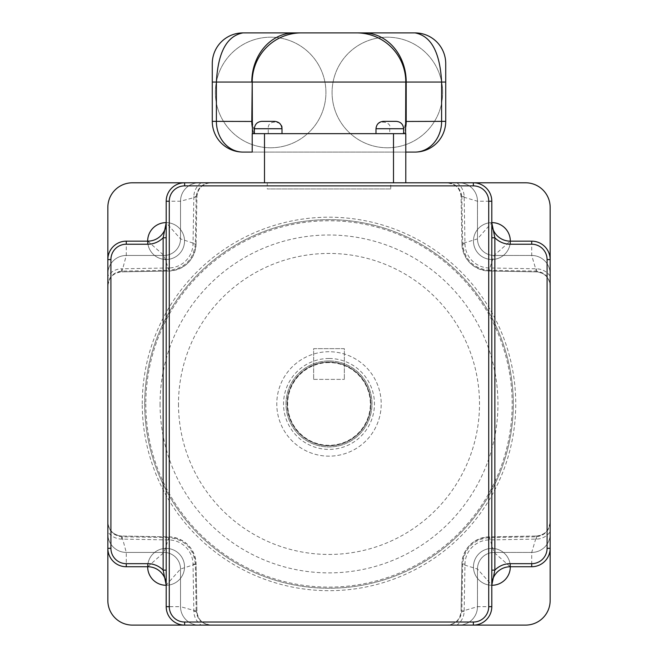 <?xml version="1.0" encoding="UTF-8"?>
<svg xmlns="http://www.w3.org/2000/svg" width="658" height="658" viewBox="0 0 658 658"><rect width="100%" height="100%" fill="white"/><g stroke="black" fill="none" stroke-linecap="round" stroke-linejoin="round"><path stroke-width="0.49" stroke-dasharray="3.29 2.47" d="M491.797 570.124L491.797 606.668A18.432 18.432 0 0 1 473.365 625.1L184.635 625.1A18.432 18.432 0 0 1 166.203 606.668L166.203 585.168A18.432 18.432 0 0 0 147.779 566.744L126.278 566.744A18.432 18.432 0 0 1 107.846 548.311L107.846 259.581A18.432 18.432 0 0 1 126.278 241.157L147.779 241.157A18.432 18.432 0 0 0 166.203 222.725L166.203 201.225A18.432 18.432 0 0 1 184.635 182.792L473.365 182.792A18.432 18.432 0 0 1 491.797 201.225L491.797 237.768M491.797 585.135L491.797 606.668A18.432 18.432 0 0 1 473.365 625.1L198.946 625.1A18.432 18.432 0 0 1 180.522 606.668L180.522 569.014A16.59 16.59 0 0 0 163.932 552.424L126.278 552.424A18.432 18.432 0 0 1 107.846 534L107.846 273.892A18.432 18.432 0 0 1 126.278 255.469L163.932 255.469A16.59 16.59 0 0 0 180.522 238.879L180.522 201.225A18.432 18.432 0 0 1 198.946 182.792L459.054 182.792A18.432 18.432 0 0 1 477.478 201.225L477.478 238.879A16.59 16.59 0 0 0 494.068 255.469L531.722 255.469A18.432 18.432 0 0 1 550.154 273.892L550.154 534A18.432 18.432 0 0 1 531.722 552.424L494.068 552.424A16.59 16.59 0 0 0 477.478 569.014L477.478 606.668A18.432 18.432 0 0 1 459.054 625.1A18.432 18.432 0 0 0 477.478 606.668L477.478 569.014A16.59 16.59 0 0 1 494.068 552.424L531.722 552.424A18.432 18.432 0 0 0 550.154 534L550.154 273.892A18.432 18.432 0 0 0 531.722 255.469L494.068 255.469A16.59 16.59 0 0 1 477.478 238.879L477.478 201.225A18.432 18.432 0 0 0 459.054 182.792L198.946 182.792A18.432 18.432 0 0 0 180.522 201.225L180.522 238.879A16.59 16.59 0 0 1 163.932 255.469L126.278 255.469A18.432 18.432 0 0 0 107.846 273.892L107.846 534A18.432 18.432 0 0 0 126.278 552.424L163.932 552.424A16.59 16.59 0 0 1 180.522 569.014L180.522 606.668A18.432 18.432 0 0 0 198.946 625.1L459.054 625.1A18.432 18.432 0 0 0 477.478 606.668L477.478 569.014A16.59 16.59 0 0 1 494.068 552.424L531.722 552.424A18.432 18.432 0 0 0 550.154 534L550.154 548.311A18.432 18.432 0 0 1 531.722 566.744L510.221 566.744A18.432 18.432 0 0 0 491.797 585.168A18.432 18.432 0 0 1 510.221 566.744L494.068 552.424L489.281 536.846L536.13 536.031L536.138 536.796L489.05 537.586C473.324 539.453 464.515 548.262 462.64 564.005L461.85 611.085L461.085 611.076L461.9 564.227L477.478 569.014L491.797 585.135M168.719 536.846L168.942 536.854C185.227 538.68 194.283 547.727 196.1 564.005L195.36 564.005L196.1 564.227L196.915 611.076L196.15 611.085L195.368 564.243L180.522 569.014L166.203 585.168A18.432 18.432 0 0 0 147.779 566.744L126.278 566.744L126.278 552.424L121.87 536.031L168.719 536.846L168.703 537.578L121.656 536.796C113.012 535.447 108.406 530.513 107.846 521.991L107.846 534A18.432 18.432 0 0 0 126.278 552.424L163.932 552.424A16.59 16.59 0 0 1 180.522 569.014L180.522 606.668L166.203 606.668L166.203 570.124M550.154 259.581L550.154 273.892A18.432 18.432 0 0 0 531.722 255.469L494.068 255.469A16.59 16.59 0 0 1 477.478 238.879L491.797 222.725A18.432 18.432 0 0 0 510.221 241.157L531.722 241.157A18.432 18.432 0 0 1 550.154 259.581L550.154 276.121A17.108 17.108 0 0 0 536.418 268.801L489.116 267.971A24.576 24.576 0 0 1 464.976 243.83L464.145 196.528A17.108 17.108 0 0 0 456.825 182.792L473.365 182.792A18.432 18.432 0 0 1 491.797 201.225L491.797 222.725A18.432 18.432 0 0 0 510.221 241.157L531.722 241.157A18.432 18.432 0 0 1 550.154 259.581L550.154 548.311A18.432 18.432 0 0 1 531.722 566.744L510.221 566.744M390.737 188.936L267.263 188.936L390.737 188.936L390.737 182.792L267.263 182.792L390.737 182.735M473.365 182.792L459.054 182.792A18.432 18.432 0 0 1 477.478 201.225L491.797 201.225M107.846 522.148L107.846 531.771A17.108 17.108 0 0 0 121.582 539.099L168.884 539.922A24.576 24.576 0 0 1 193.024 564.062L193.855 611.364A17.108 17.108 0 0 0 201.175 625.1L198.946 625.1A18.432 18.432 0 0 1 180.522 606.668L196.923 611.307C197.893 619.696 202.565 624.294 210.955 625.1C202.434 624.541 197.499 619.935 196.15 611.29M196.1 243.666L196.923 196.586A14.04 14.04 0 0 1 210.955 182.792L198.946 182.792A18.432 18.432 0 0 0 180.522 201.225L180.522 238.879A16.59 16.59 0 0 1 163.932 255.469L126.278 255.469A18.432 18.432 0 0 0 107.846 273.892L107.846 285.901C108.406 277.38 113.012 272.445 121.656 271.096L168.703 270.315L168.719 271.047L121.87 271.861L126.278 255.469L126.278 241.157L147.779 241.157A18.432 18.432 0 0 0 166.203 222.725L166.203 201.225L180.522 201.225L196.915 196.824L196.1 243.666L195.368 243.649L196.15 196.602C197.49 187.949 202.425 183.343 210.955 182.792L210.955 182.792C202.565 183.598 197.885 188.196 196.923 196.586L196.915 196.824M329 351.726A52.221 52.221 0 0 0 283.779 430.052A52.221 52.221 0 0 0 374.221 430.052A52.221 52.221 0 0 0 329 351.726A52.221 52.221 0 0 0 283.779 430.052A52.221 52.221 0 0 0 374.221 430.052A52.221 52.221 0 0 0 329 351.726M210.864 182.792L198.946 182.792M147.779 241.157L163.932 255.469L168.95 270.306C184.676 268.439 193.485 259.639 195.36 243.896L180.522 238.879L166.203 222.758M121.87 271.861L168.942 271.047A27.644 27.644 0 0 0 196.1 243.888C194.266 260.173 185.219 269.229 168.942 271.047L168.719 271.047M107.846 285.852L107.846 285.901A14.04 14.04 0 0 1 121.64 271.869C113.25 272.84 108.652 277.52 107.846 285.901L107.846 273.892M196.915 611.076L196.1 564.005A27.644 27.644 0 0 0 168.942 536.854L121.64 536.023A14.04 14.04 0 0 1 107.846 521.991L107.846 522.016C108.652 530.381 113.25 535.061 121.64 536.023L121.87 536.031M195.36 564.005C193.493 548.27 184.684 539.47 168.95 537.586L163.932 552.424L147.779 566.744M193.024 564.062L196.1 564.227M201.175 625.1L198.946 625.1M491.797 606.668L477.478 606.668L461.85 611.29C460.501 619.935 455.566 624.541 447.045 625.1L447.045 625.1C455.435 624.294 460.115 619.696 461.077 611.307L461.085 611.076M447.201 625.1L459.054 625.1M461.9 564.227L461.9 564.005C463.734 547.719 472.781 538.663 489.059 536.854L489.281 536.846M536.13 536.031L536.36 536.023C544.75 535.053 549.348 530.381 550.154 521.991C549.595 530.513 544.989 535.447 536.344 536.796L531.722 552.424L531.722 566.744M550.154 521.991A14.04 14.04 0 0 1 536.36 536.023L489.059 536.854A27.644 27.644 0 0 0 461.9 564.005L461.077 611.307A14.04 14.04 0 0 1 447.045 625.1L456.825 625.1A17.108 17.108 0 0 0 464.145 611.364L464.976 564.062A24.576 24.576 0 0 1 489.116 539.922L536.418 539.099A17.108 17.108 0 0 0 550.154 531.771L550.154 534M531.722 241.157L531.722 255.469L536.344 271.096C544.989 272.445 549.595 277.38 550.154 285.901L550.154 285.901C549.348 277.512 544.75 272.831 536.36 271.869L489.281 271.047L489.297 270.315L536.138 271.096L536.13 271.861M461.085 196.824L461.077 196.586C460.106 188.196 455.435 183.598 447.045 182.792C455.566 183.352 460.501 187.958 461.85 196.602L477.478 201.225L477.478 238.879L461.9 243.666L461.085 196.824L461.85 196.808L462.64 243.896C464.507 259.622 473.316 268.431 489.05 270.306L494.068 255.469L510.221 241.157M489.281 271.047L489.059 271.047C472.773 269.212 463.717 260.165 461.9 243.888L461.9 243.666M456.825 182.792L447.045 182.792A14.04 14.04 0 0 1 461.077 196.586L461.9 243.888A27.644 27.644 0 0 0 489.059 271.047L536.36 271.869A14.04 14.04 0 0 1 550.154 285.901L550.154 273.892M447.045 182.792L459.054 182.792M473.365 625.1L456.825 625.1M550.154 531.771L550.154 548.311M491.797 585.275A18.432 18.432 0 0 1 473.464 566.842A18.432 18.432 0 0 1 491.847 548.41A18.432 18.432 0 0 1 510.32 566.744M510.32 241.157A18.432 18.432 0 0 1 491.847 259.482A18.432 18.432 0 0 1 473.464 241.05A18.432 18.432 0 0 1 491.797 222.626M166.203 222.626A18.432 18.432 0 0 1 184.536 241.083A18.432 18.432 0 0 1 166.137 259.482A18.432 18.432 0 0 1 147.68 241.157M210.955 625.1A14.04 14.04 0 0 1 196.923 611.307L193.855 611.364M107.846 548.311L107.846 531.771M147.68 566.744A18.432 18.432 0 0 1 166.137 548.41A18.432 18.432 0 0 1 184.536 566.809A18.432 18.432 0 0 1 166.203 585.275M145.821 403.946A183.179 183.179 0 0 0 420.585 562.582A183.179 183.179 0 0 0 420.585 245.311A183.179 183.179 0 0 0 145.821 403.946M144.702 403.946A184.298 184.298 0 0 1 421.145 244.34A184.298 184.298 0 0 1 421.145 563.552A184.298 184.298 0 0 1 144.702 403.946A184.298 184.298 0 0 0 421.145 563.552A184.298 184.298 0 0 0 421.145 244.34A184.298 184.298 0 0 0 144.702 403.946M160.067 403.946A168.933 168.933 0 0 0 413.471 550.253A168.933 168.933 0 0 0 413.471 257.64A168.933 168.933 0 0 0 160.067 403.946M132.423 182.792A24.576 24.576 0 0 0 107.846 207.369L107.846 600.524A24.576 24.576 0 0 0 132.423 625.1L525.577 625.1A24.576 24.576 0 0 0 550.154 600.524L550.154 207.369A24.576 24.576 0 0 0 525.577 182.792L132.423 182.792M473.464 241.05A18.432 18.432 0 0 0 501.108 257.015A18.432 18.432 0 0 0 501.108 225.094A18.432 18.432 0 0 0 473.464 241.05M473.464 566.842A18.432 18.432 0 0 0 501.108 582.799A18.432 18.432 0 0 0 501.108 550.878A18.432 18.432 0 0 0 473.464 566.842M147.672 566.842A18.432 18.432 0 0 0 175.316 582.799A18.432 18.432 0 0 0 175.316 550.878A18.432 18.432 0 0 0 147.672 566.842M147.672 241.05A18.432 18.432 0 0 0 175.316 257.015A18.432 18.432 0 0 0 175.316 225.094A18.432 18.432 0 0 0 147.672 241.05M329 362.591A41.355 41.355 0 0 0 293.188 424.624A41.355 41.355 0 0 0 364.812 424.624A41.355 41.355 0 0 0 329 362.591M329 360.946A43 43 0 0 1 366.243 425.446A43 43 0 0 1 291.757 425.446A43 43 0 0 1 329 360.946A43 43 0 0 0 291.757 425.446A43 43 0 0 0 366.243 425.446A43 43 0 0 0 329 360.946M329 362.171A41.775 41.775 0 0 0 292.826 424.829A41.775 41.775 0 0 0 365.174 424.829A41.775 41.775 0 0 0 329 362.171A41.775 41.775 0 0 0 292.826 424.829A41.775 41.775 0 0 0 365.174 424.829A41.775 41.775 0 0 0 329 362.171M445.721 63.612A30.712 30.712 0 0 0 415.001 32.9L242.999 32.9A30.712 30.712 0 0 0 212.279 63.612L212.279 121.36A30.712 30.712 0 0 0 242.999 152.08L415.001 152.08A30.712 30.712 0 0 0 445.721 121.36L445.721 63.612M252.211 152.08L405.789 152.08L405.789 133.648L389.733 133.648L389.733 128.729C392.53 121.467 376.154 118.572 375.989 128.729M282.011 128.729C284.182 121.467 267.304 118.572 268.267 128.729L268.267 133.648L252.211 133.648M389.733 133.648L268.267 133.648M270.644 147.779A55.288 55.288 0 0 1 222.758 64.846A55.288 55.288 0 0 1 318.521 64.846A55.288 55.288 0 0 1 270.644 147.779A55.288 55.288 0 0 1 222.758 64.846A55.288 55.288 0 0 1 318.521 64.846A55.288 55.288 0 0 1 270.644 147.779M387.356 147.779A55.288 55.288 0 0 1 339.479 64.846A55.288 55.288 0 0 1 435.242 64.846A55.288 55.288 0 0 1 387.356 147.779A55.288 55.288 0 0 1 339.479 64.846A55.288 55.288 0 0 1 435.242 64.846A55.288 55.288 0 0 1 387.356 147.779M405.789 182.792L252.211 182.792L405.789 182.792L405.789 152.08M313.644 379.37L344.356 379.37L313.644 379.37L313.644 348.658L344.356 348.658L344.356 379.37L344.356 348.658L313.644 348.658L313.644 379.37M178.491 403.946A150.509 150.509 0 0 0 404.251 534.288A150.509 150.509 0 0 0 404.251 273.605A150.509 150.509 0 0 0 178.491 403.946M201.175 182.792A17.108 17.108 0 0 0 193.855 196.528L196.15 196.602M193.855 196.528L193.024 243.83A24.576 24.576 0 0 1 168.884 267.971L168.95 270.306M195.36 243.896L193.024 243.83M121.656 271.096L121.582 268.801A17.108 17.108 0 0 0 107.846 276.121M121.582 539.099L121.656 536.796M168.95 537.586L168.884 539.922M464.145 611.364L461.85 611.29M489.116 539.922L489.05 537.586M462.64 564.005L464.976 564.062M536.344 536.796L536.418 539.099M536.418 268.801L536.344 271.096M464.976 243.83L462.64 243.896M489.05 270.306L489.116 267.971M461.85 196.602L464.145 196.528M168.884 267.971L121.582 268.801M142.251 403.946A186.749 186.749 0 0 1 422.378 242.218A186.749 186.749 0 0 1 422.378 565.674A186.749 186.749 0 0 1 142.251 403.946M329 362.048A41.898 41.898 0 0 0 292.711 424.895A41.898 41.898 0 0 0 365.289 424.895A41.898 41.898 0 0 0 329 362.048M329 358.487A45.46 45.46 0 0 0 289.635 426.68A45.46 45.46 0 0 0 368.365 426.68A45.46 45.46 0 0 0 329 358.487M405.747 126.994A30.712 26.6 90 0 1 403.979 133.648M254.021 133.648A30.712 26.6 -90 0 1 252.253 126.994M403.634 128.729L389.733 128.729M268.267 128.729L254.366 128.729M264.5 182.792L264.5 152.08M393.5 182.792L393.5 152.08M267.263 182.735L267.263 188.936M107.863 285.325L109.573 279.189M210.379 625.092L204.243 623.373M550.137 522.567L548.427 528.703M447.621 182.809L453.757 184.52M403.222 133.648L405.789 121.467M252.211 121.467L254.778 133.648"/><path stroke-width="0.99" d="M491.797 237.768L491.797 201.225A18.432 18.432 0 0 0 473.365 182.792L184.635 182.792A18.432 18.432 0 0 0 166.203 201.225L166.203 606.668A18.432 18.432 0 0 0 184.635 625.1L473.365 625.1A18.432 18.432 0 0 0 491.797 606.668L491.797 237.768L494.865 237.768L491.797 222.791M491.797 570.124L494.865 570.124L494.865 237.768A21.5 21.5 0 0 0 510.221 244.225L510.221 241.157A18.432 18.432 0 0 1 491.797 222.725M510.221 566.744A18.432 18.432 0 0 0 491.797 585.168L494.865 570.124A21.5 21.5 0 0 1 510.221 563.667L510.221 566.744L531.722 566.744A18.432 18.432 0 0 0 550.154 548.311L550.154 259.581A18.432 18.432 0 0 0 531.722 241.157L510.221 241.157M166.203 570.124L163.135 570.124L166.203 585.11M166.203 222.758L166.203 237.768L163.135 237.768L163.135 570.124A21.5 21.5 0 0 0 147.779 563.667L147.779 566.744A18.432 18.432 0 0 1 166.203 585.168M147.779 241.157A18.432 18.432 0 0 0 166.203 222.725L163.135 237.768A21.5 21.5 0 0 1 147.779 244.225L147.779 241.157L126.278 241.157A18.432 18.432 0 0 0 107.846 259.581L107.846 548.311A18.432 18.432 0 0 0 126.278 566.744L147.779 566.744M169.279 201.225A15.356 15.356 0 0 1 184.635 185.869L473.365 185.869A15.356 15.356 0 0 1 488.721 201.225L488.721 606.668A15.356 15.356 0 0 1 473.365 622.032L184.635 622.032L184.635 625.1A18.432 18.432 0 0 1 166.203 606.668L169.279 606.668L169.279 201.225L166.203 201.225A18.432 18.432 0 0 1 184.635 182.792L132.423 182.792A24.576 24.576 0 0 0 107.846 207.369L107.846 259.581A18.432 18.432 0 0 1 126.278 241.157L126.278 244.225L147.779 244.225M147.779 563.667L126.278 563.667L126.278 566.744A18.432 18.432 0 0 1 107.846 548.311L107.846 534M510.221 244.225L531.722 244.225A15.356 15.356 0 0 1 547.086 259.581L547.086 548.311L550.154 548.311L550.154 600.524A24.576 24.576 0 0 1 525.577 625.1L473.365 625.1L473.365 622.032M510.32 566.744A18.432 18.432 0 0 1 491.797 585.275M550.154 285.901L550.154 276.121M473.365 185.869L473.365 182.792L525.577 182.792A24.576 24.576 0 0 1 550.154 207.369L550.154 259.581L547.086 259.581M491.797 222.626A18.432 18.432 0 0 1 510.32 241.157M147.68 241.157A18.432 18.432 0 0 1 147.672 241.05A18.432 18.432 0 0 1 166.203 222.626M184.635 625.1L132.423 625.1A24.576 24.576 0 0 1 107.846 600.524L107.846 548.311L110.914 548.311L110.914 259.581L107.846 259.581M166.203 585.275A18.432 18.432 0 0 1 147.672 566.842A18.432 18.432 0 0 1 147.68 566.744M415.001 152.08A30.712 30.712 0 0 0 445.721 121.36L445.721 63.612A30.712 30.712 0 0 0 415.001 32.9C431.13 35.869 439.996 52.253 441.608 82.044L441.608 121.36A30.712 26.6 90 0 1 415.001 152.08L405.789 152.08M445.721 121.36L405.789 121.467M252.401 133.648L252.211 82.044L405.789 82.044L405.599 133.648M252.211 121.467L212.279 121.36A30.712 30.712 0 0 0 242.999 152.08L252.211 152.08L252.211 133.648L405.789 133.648L405.789 182.792M254.366 133.648L254.366 128.729L282.011 128.729L282.011 133.648L282.011 128.729C281.542 124.247 279.091 121.788 274.633 121.36L261.736 121.36L274.633 121.36M383.367 121.36C378.909 121.788 376.458 124.247 375.989 128.729L375.989 133.648L375.989 128.729L403.634 128.729C403.173 124.247 400.714 121.788 396.264 121.36L383.367 121.36L396.264 121.36M415.001 32.9L242.999 32.9A30.712 30.712 0 0 0 212.279 63.612L212.279 121.36M242.999 152.08A30.712 26.6 -90 0 1 216.392 121.36L216.392 82.044C218.004 52.253 226.87 35.869 242.999 32.9M252.211 133.648L252.211 152.08M531.722 244.225L531.722 241.157M547.086 548.311A15.356 15.356 0 0 1 531.722 563.667L531.722 566.744M531.722 563.667L510.221 563.667M126.278 563.667A15.356 15.356 0 0 1 110.914 548.311M110.914 259.581A15.356 15.356 0 0 1 126.278 244.225M184.635 185.869L184.635 182.792M488.721 201.225L491.797 201.225M488.721 606.668L491.797 606.668M184.635 622.032A15.356 15.356 0 0 1 169.279 606.668M445.721 82.044L405.789 82.044A49.144 49.144 90 0 0 356.644 32.9M363.635 32.9A49.144 42.564 90 0 1 406.2 82.044L406.2 121.36A30.712 26.6 90 0 1 405.747 126.994M294.365 32.9A49.144 42.564 90 0 0 251.8 82.044L212.279 82.044M252.253 126.994A30.712 26.6 -90 0 1 251.8 121.36L252.211 82.044A49.144 49.144 90 0 1 301.356 32.9M393.5 182.792L393.5 133.648M264.5 182.792L264.5 133.648M403.634 133.648L403.634 128.729M254.366 128.729C254.827 124.247 257.286 121.788 261.736 121.36"/></g></svg>
